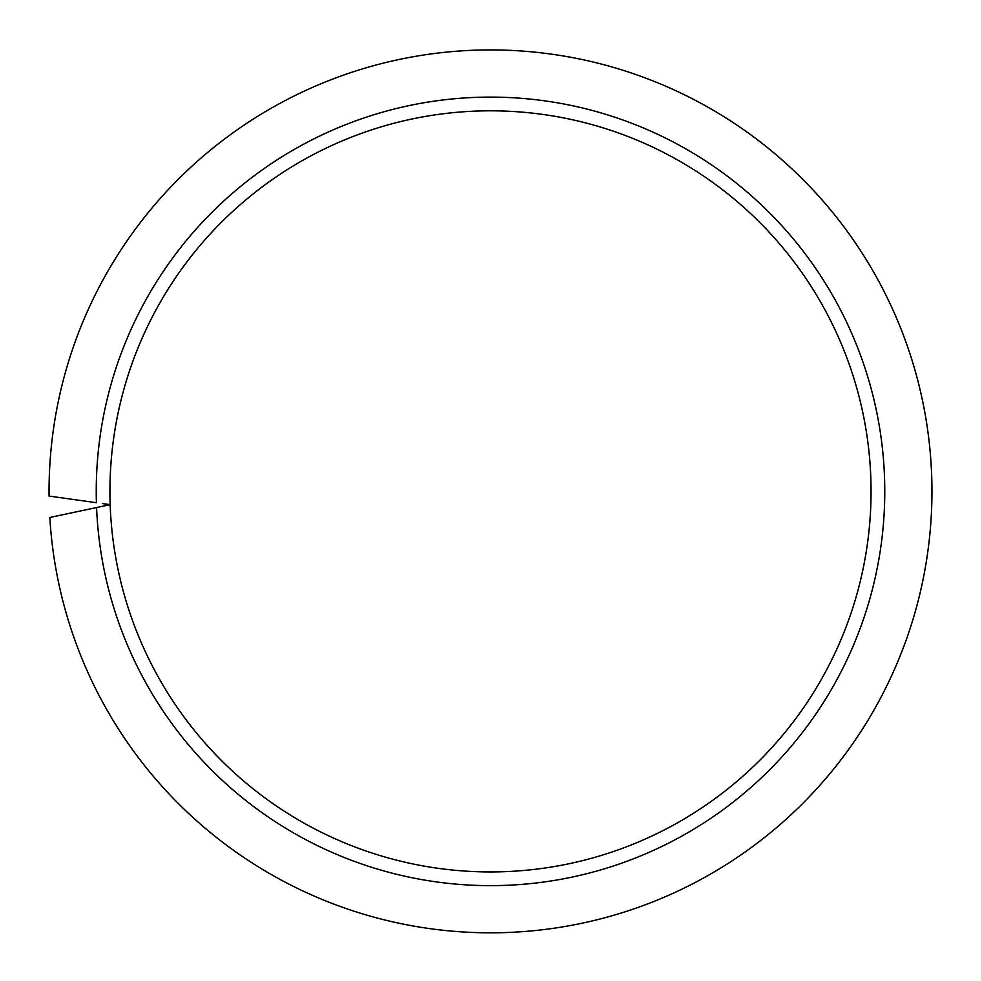 <?xml version="1.0" encoding="UTF-8"?>
<svg xmlns="http://www.w3.org/2000/svg" width="981" height="981" viewBox="0 0 981 981"><rect width="100%" height="100%" fill="white"/><g stroke="black" fill="none" stroke-linecap="round" stroke-linejoin="round"><path stroke-width="1.47" d="M102.514 503.584L110.166 504.651A380.554 380.554 0 0 0 497.146 871.876A380.554 380.554 0 0 0 871.054 491.371A380.554 380.554 0 0 0 490.5 110.816A380.554 380.554 0 0 0 110.166 504.651L49.823 517.478A441.45 441.45 0 0 0 503.56 932.624A441.45 441.45 0 0 0 931.95 491.371A441.45 441.45 0 0 0 490.5 49.921A441.45 441.45 0 0 0 49.075 496.067L96.408 502.713A394.264 394.264 0 0 1 490.5 97.107A394.264 394.264 0 0 1 884.764 491.371A394.264 394.264 0 0 1 498.593 885.549A394.264 394.264 0 0 1 96.567 507.545L102.613 506.257M871.054 491.371A380.554 380.554 0 0 0 490.5 110.816A380.554 380.554 0 0 0 109.946 491.371"/></g></svg>
